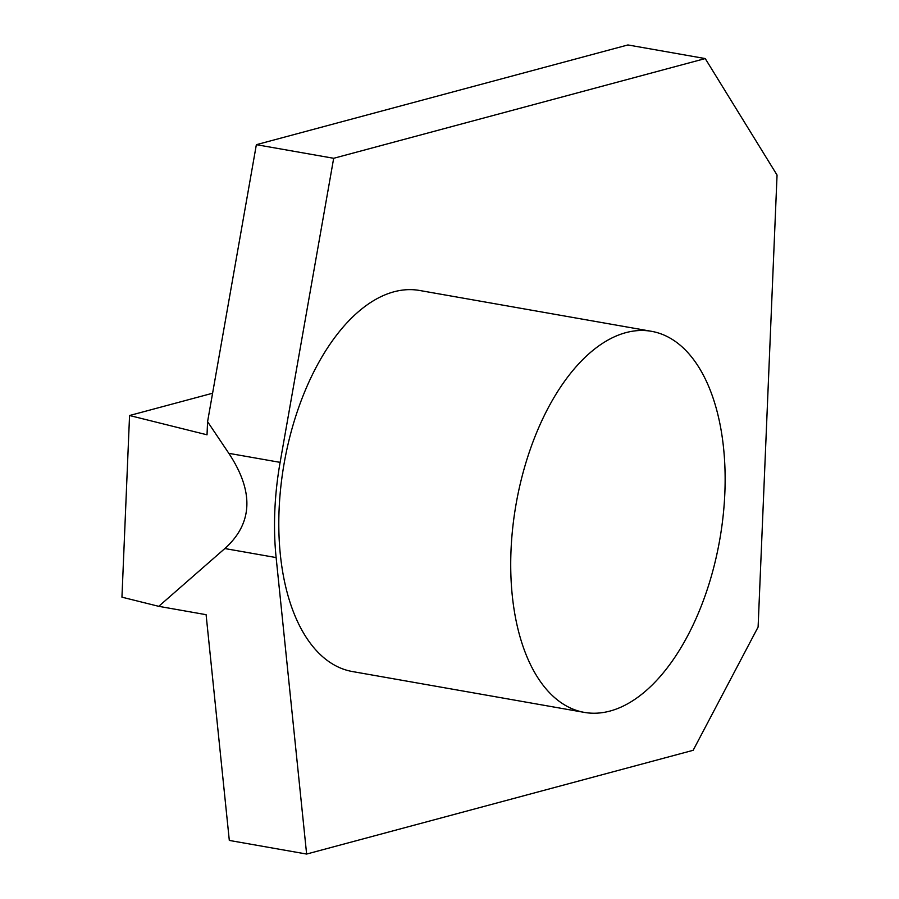 <?xml version="1.0" encoding="UTF-8"?>
<svg xmlns="http://www.w3.org/2000/svg" width="899" height="899" viewBox="0 0 899 899"><rect width="100%" height="100%" fill="white"/><g stroke="black" fill="none" stroke-linecap="round" stroke-linejoin="round"><path stroke-width="1.35" d="M584.372 712.401L352.453 671.553A193.476 103.385 -80 0 1 284.196 463.075A193.476 103.385 -80 0 1 419.563 290.467L651.494 331.315A193.476 103.385 -80 0 1 724.841 493.158A193.476 103.385 -80 0 1 584.372 712.401A193.476 103.385 -80 0 1 516.116 503.923A193.476 103.385 -80 0 1 651.494 331.315M693.151 750.305L306.626 854.05L276.128 557.571A201.207 107.52 -80 0 1 280.117 462.367L333.675 158.291L705.232 58.57L777.051 175.047L758.104 627.03L693.151 750.305M207.579 421.698L207.028 434.813L129.557 415.518L121.949 597.172L158.741 606.331L224.84 548.547C252.844 523.454 254.17 491.708 228.829 453.332L207.579 421.698L256.361 144.683L627.918 44.95L705.232 58.57M306.626 854.05L229.312 840.43L206.096 614.68L158.741 606.331M256.361 144.683L333.675 158.291M129.557 415.518L212.591 393.234M276.128 557.571L224.84 548.547M280.117 462.367L228.829 453.332"/></g></svg>
